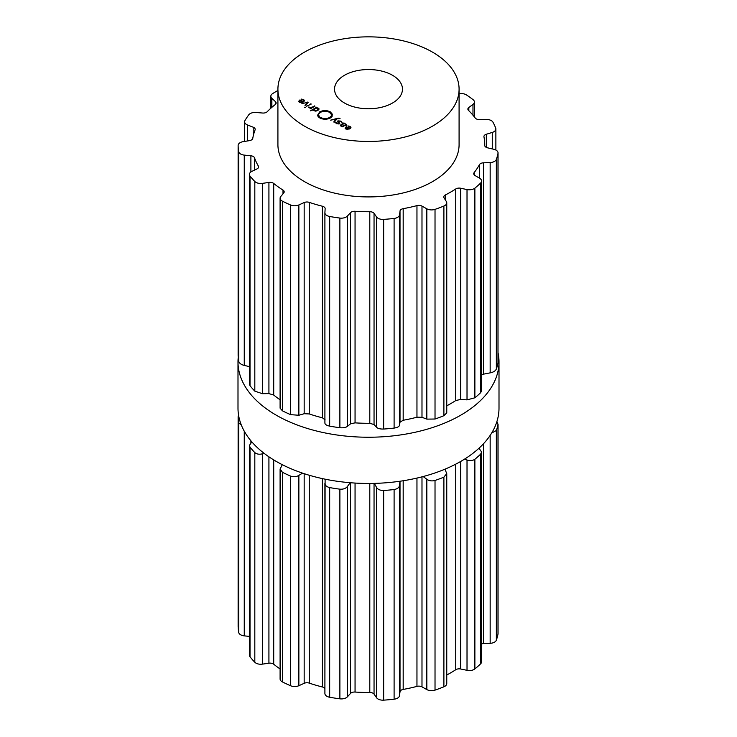 <?xml version="1.0" encoding="UTF-8"?>
<svg xmlns="http://www.w3.org/2000/svg" width="737" height="737" viewBox="0 0 737 737"><rect width="100%" height="100%" fill="white"/><g stroke="black" fill="none" stroke-linecap="round" stroke-linejoin="round"><path stroke-width="1.11" d="M237.996 408.114A130.504 75.34 0 0 0 368.5 483.463A130.504 75.34 0 0 0 499.004 408.114L499.004 361.885A130.504 75.34 0 0 0 498.046 352.811A130.504 75.34 0 0 1 499.004 361.885A130.504 75.34 0 0 1 368.5 437.234A130.504 75.34 0 0 1 237.996 361.885A130.504 75.34 0 0 0 368.5 437.234A130.504 75.34 0 0 0 499.004 361.885L499.004 408.114A130.504 75.34 0 0 1 368.5 483.463A130.504 75.34 0 0 1 237.996 408.114L237.996 361.885A130.504 75.34 0 0 1 238.226 357.436A130.504 75.34 0 0 0 237.996 361.885L237.996 408.114M238.125 355.068L238.125 145.511A130.385 75.275 0 0 0 238.291 148.561A130.385 75.275 0 0 0 238.677 151.61A6.79 3.925 0 0 0 244.26 155.111L250.893 155.783A4.533 2.616 180 0 1 254.541 157.838A116.234 67.104 0 0 0 256.227 161.993A116.234 67.104 0 0 0 258.365 166.065A4.533 2.616 180 0 1 258.604 166.903A4.533 2.616 180 0 1 256.983 168.911L251.824 171.408A6.79 3.925 0 0 0 249.401 174.411A6.79 3.925 0 0 0 250.018 176.051A130.385 75.275 0 0 0 252.321 178.796A130.385 75.275 0 0 0 254.818 181.486A6.79 3.925 0 0 0 262.39 183.375L268.922 182.435A4.533 2.616 180 0 1 273.713 183.458A116.234 67.104 0 0 0 278.171 186.857A116.234 67.104 0 0 0 282.999 190.082A4.533 2.616 180 0 1 284.187 191.85A4.533 2.616 180 0 1 283.736 192.993L280.779 196.484A6.79 3.925 0 0 0 280.097 198.207A6.79 3.925 0 0 0 282.4 201.155A130.385 75.275 0 0 0 286.444 203.126A130.385 75.275 0 0 0 290.627 204.997A6.79 3.925 0 0 0 298.863 204.941L304.169 202.546A4.533 2.616 180 0 1 309.264 202.362A116.234 67.104 0 0 0 315.731 204.416A116.234 67.104 0 0 0 322.41 206.231A4.533 2.616 180 0 1 325.146 208.626A4.533 2.616 180 0 1 325.137 208.718L324.906 212.606A6.79 3.925 0 0 0 324.897 212.744A6.79 3.925 0 0 0 329.669 216.485A130.385 75.275 0 0 0 334.755 217.332A130.385 75.275 0 0 0 339.886 218.069A6.79 3.925 0 0 0 347.376 216.079L350.545 212.652A4.533 2.616 180 0 1 355.059 211.279A116.234 67.104 0 0 0 362.42 211.639A116.234 67.104 0 0 0 369.799 211.722A4.533 2.616 180 0 1 374.046 213.362L376.57 216.964A6.79 3.925 0 0 0 383.655 219.386A130.385 75.275 0 0 0 388.896 218.972A130.385 75.275 0 0 0 394.102 218.438A6.79 3.925 0 0 0 399.546 214.863L400.016 210.985A4.533 2.616 180 0 1 403.185 208.672A116.234 67.104 0 0 0 410.15 207.272A116.234 67.104 0 0 0 416.958 205.614A4.533 2.616 180 0 1 421.988 206.111L426.834 208.811A6.79 3.925 0 0 0 435.023 209.363A130.385 75.275 0 0 0 439.51 207.751A130.385 75.275 0 0 0 443.895 206.038A6.79 3.925 0 0 0 446.76 202.841A6.79 3.925 0 0 0 446.346 201.496L444.043 197.848A4.533 2.616 180 0 1 443.775 196.954A4.533 2.616 180 0 1 445.305 194.992A116.234 67.104 0 0 0 450.685 192.071A116.234 67.104 0 0 0 455.742 188.967A4.533 2.616 180 0 1 460.689 188.239L467.018 189.566A6.79 3.925 0 0 0 474.877 188.147A130.385 75.275 0 0 0 477.852 185.623A130.385 75.275 0 0 0 480.644 183.025A6.79 3.925 0 0 0 481.593 181.026A6.79 3.925 0 0 0 479.686 178.299L475.006 175.507A4.533 2.616 180 0 1 473.734 173.683A4.533 2.616 180 0 1 474.149 172.596A116.234 67.104 0 0 0 477.014 168.672A116.234 67.104 0 0 0 479.437 164.646A4.533 2.616 180 0 1 483.444 162.822L490.16 162.545A6.79 3.925 0 0 0 496.351 159.404A130.385 75.275 0 0 0 497.282 156.401A130.385 75.275 0 0 0 498 153.37A6.79 3.925 0 0 0 498.046 152.918A6.79 3.925 0 0 0 493.799 149.279L487.553 147.824A4.533 2.616 180 0 1 484.725 145.401A4.533 2.616 180 0 1 484.725 145.373A116.234 67.104 0 0 0 484.734 144.618A116.234 67.104 0 0 0 484.577 141.108A116.234 67.104 0 0 0 483.951 136.861A4.533 2.616 180 0 1 483.923 136.566A4.533 2.616 180 0 1 486.328 134.254L492.27 132.43A6.79 3.925 0 0 0 495.872 128.966A6.79 3.925 0 0 0 495.706 128.1A130.385 75.275 0 0 0 494.444 125.143A130.385 75.275 0 0 0 492.97 122.204A6.79 3.925 0 0 0 486.245 119.449L479.52 119.587A4.533 2.616 180 0 1 475.208 118.012A116.234 67.104 0 0 0 472.067 114.152A116.234 67.104 0 0 0 468.511 110.421A4.533 2.616 180 0 1 467.875 109.094A4.533 2.616 180 0 1 468.833 107.482L472.979 104.414A6.79 3.925 0 0 0 474.416 102.001A6.79 3.925 0 0 0 473.071 99.661A130.385 75.275 0 0 0 469.828 97.247A130.385 75.275 0 0 0 466.42 94.916A6.79 3.925 0 0 0 459.087 93.802M249.401 366.611L244.26 365.414C241.174 364.649 239.313 363.267 238.677 361.259A130.385 75.275 180 0 1 238.291 358.219A130.385 75.275 180 0 1 238.125 355.16M249.401 174.411L249.401 384.143L250.018 385.7L250.018 176.051M280.097 399.767A116.234 67.104 180 0 1 278.171 398.431A116.234 67.104 180 0 1 273.713 395.041L268.922 393.613L262.39 393.687L254.818 391.144A130.385 75.275 180 0 1 252.321 388.454A130.385 75.275 180 0 1 250.018 385.7M280.097 198.207L280.097 408.16L282.4 410.813L282.4 201.155M325.137 419.897L322.41 417.805A116.234 67.104 180 0 1 315.731 415.99A116.234 67.104 180 0 1 309.264 413.945L304.169 413.724L298.863 415.253L290.627 414.655A130.385 75.275 180 0 1 286.444 412.775A130.385 75.275 180 0 1 282.4 410.813M446.76 202.841L446.76 412.867L443.895 415.696A130.385 75.275 180 0 1 439.51 417.409A130.385 75.275 180 0 1 435.023 419.021L426.834 419.123L421.988 417.289L416.958 417.197A116.234 67.104 180 0 1 410.15 418.856A116.234 67.104 180 0 1 403.185 420.256L400.016 422.163L399.546 425.175C399.242 426.585 397.427 427.561 394.102 428.086A130.385 75.275 180 0 1 388.896 428.63A130.385 75.275 180 0 1 383.655 429.045C380.191 429.137 377.832 428.547 376.57 427.276L374.046 424.54L369.799 423.305A116.234 67.104 180 0 1 362.42 423.213A116.234 67.104 180 0 1 355.059 422.863L350.545 423.83L347.376 426.391C345.828 427.58 343.331 428.022 339.886 427.718A130.385 75.275 180 0 1 334.755 426.99A130.385 75.275 180 0 1 329.669 426.143C326.473 425.415 324.879 424.337 324.906 422.918L324.897 212.744M481.593 181.026L481.593 390.803L480.644 392.683A130.385 75.275 180 0 1 477.852 395.272A130.385 75.275 180 0 1 474.877 397.805L467.018 399.878L460.689 399.417L455.742 400.55A116.234 67.104 180 0 1 450.685 403.655A116.234 67.104 180 0 1 446.76 405.82M481.593 374.534L490.16 372.858C493.302 372.286 495.365 371.015 496.351 369.062L496.351 159.404M498.046 152.918L498 363.028A130.385 75.275 180 0 1 497.282 366.049A130.385 75.275 180 0 1 496.351 369.062M277.913 90.476A130.385 75.275 0 0 0 276.301 91.388A130.385 75.275 0 0 0 272.635 93.599A6.79 3.925 0 0 0 270.838 96.252A6.79 3.925 0 0 0 271.87 98.334L275.435 101.632A4.533 2.616 180 0 1 276.126 103.014A4.533 2.616 180 0 1 275.233 104.571A116.234 67.104 0 0 0 271.023 108.072A116.234 67.104 0 0 0 267.199 111.72A4.533 2.616 180 0 1 262.621 113.028L255.951 112.485A6.79 3.925 0 0 0 248.765 114.815A130.385 75.275 0 0 0 246.775 117.644A130.385 75.275 0 0 0 244.979 120.518A6.79 3.925 0 0 0 244.62 121.771A6.79 3.925 0 0 0 247.614 125.023L253.196 127.197A4.533 2.616 180 0 1 255.195 129.371A4.533 2.616 180 0 1 255.085 129.942A116.234 67.104 0 0 0 253.694 134.125A116.234 67.104 0 0 0 252.773 138.353A4.533 2.616 180 0 1 249.511 140.62L243.044 141.688A6.79 3.925 0 0 0 238.125 145.465A6.79 3.925 0 0 0 238.125 145.511M238.567 415.115L238.125 416.617A130.385 75.275 180 0 0 238.291 419.666A130.385 75.275 180 0 0 238.677 422.716L241.404 425.212M251.824 441.859L249.401 445.434L250.018 447.156A130.385 75.275 180 0 0 252.321 449.902A130.385 75.275 180 0 0 254.818 452.592C256.789 454.204 259.304 454.618 262.39 453.826L264.122 453.338M280.097 469.018L280.097 678.97A6.79 3.925 0 0 0 282.4 681.918A130.385 75.275 0 0 0 286.444 683.881A130.385 75.275 0 0 0 290.627 685.76L290.627 476.102A130.385 75.275 180 0 1 286.444 474.232A130.385 75.275 180 0 1 282.4 472.26L280.097 469.018L282.308 464.688M290.627 476.102C293.584 477.106 296.329 476.876 298.863 475.393L302.548 473.126M324.906 483.389L324.906 693.36A6.79 3.925 0 0 0 324.897 693.499L325.1 479.17M324.906 483.048C324.879 485.268 326.473 486.788 329.669 487.59A130.385 75.275 180 0 0 334.755 488.438A130.385 75.275 180 0 0 339.886 489.175C343.331 489.396 345.828 488.511 347.376 486.531L350.186 482.717M324.897 693.499A6.79 3.925 0 0 0 329.669 697.248A130.385 75.275 0 0 0 334.755 698.096A130.385 75.275 0 0 0 339.886 698.823A6.79 3.925 0 0 0 347.376 696.843L350.545 693.406A4.533 2.616 180 0 1 355.059 692.043A116.234 67.104 0 0 0 362.42 692.393A116.234 67.104 0 0 0 369.799 692.485A4.533 2.616 180 0 1 374.046 694.116L376.57 697.727L376.57 487.415L374.295 483.38M376.57 487.415C377.832 489.479 380.191 490.51 383.655 490.492A130.385 75.275 180 0 0 388.896 490.077A130.385 75.275 180 0 0 394.102 489.543C397.427 488.935 399.242 487.526 399.546 485.314L399.951 481.243M376.57 697.727A6.79 3.925 0 0 0 383.655 700.15A130.385 75.275 0 0 0 388.896 699.735A130.385 75.275 0 0 0 394.102 699.192A6.79 3.925 0 0 0 399.546 695.627L400.016 691.748A4.533 2.616 180 0 1 403.185 689.427A116.234 67.104 0 0 0 410.15 688.036A116.234 67.104 0 0 0 416.958 686.377A4.533 2.616 180 0 1 421.988 686.875L426.834 689.574L426.834 479.262L423.139 476.535M426.834 479.262C429.164 480.892 431.891 481.298 435.023 480.469A130.385 75.275 180 0 0 439.51 478.857A130.385 75.275 180 0 0 443.895 477.143L446.76 473.569L444.936 469.183M446.76 675A116.234 67.104 0 0 0 450.685 672.835A116.234 67.104 0 0 0 455.742 669.73A4.533 2.616 180 0 1 460.689 668.993L467.018 670.329L467.018 460.017L464.513 459.142M467.018 460.017C470.003 460.993 472.629 460.736 474.877 459.252A130.385 75.275 180 0 0 477.852 456.728A130.385 75.275 180 0 0 480.644 454.13L481.593 452.011L478.995 448.207M491.662 433.024L496.351 430.509A130.385 75.275 180 0 0 497.282 427.506A130.385 75.275 180 0 0 498 424.475L496.885 421.619M459.087 89.149L459.087 144.618A90.587 52.299 180 0 1 403.167 192.937A90.587 52.299 180 0 1 304.445 181.606A90.587 52.299 180 0 1 277.913 144.618L277.913 89.149A90.587 52.299 0 0 0 304.445 126.128A90.587 52.299 0 0 0 403.167 137.469A90.587 52.299 0 0 0 459.087 89.149A90.587 52.299 0 0 0 368.5 36.85A90.587 52.299 0 0 0 277.913 89.149M238.125 626.174A6.79 3.925 0 0 0 238.125 626.22A6.79 3.925 0 0 0 238.125 626.266A130.385 75.275 0 0 0 238.291 629.324A130.385 75.275 0 0 0 238.677 632.364A6.79 3.925 0 0 0 244.26 635.865L249.401 636.39M249.401 445.434L249.401 655.175A6.79 3.925 0 0 0 250.018 656.805A130.385 75.275 0 0 0 252.321 659.56A130.385 75.275 0 0 0 254.818 662.25A6.79 3.925 0 0 0 262.39 664.138L268.922 663.199A4.533 2.616 180 0 1 273.713 664.221A116.234 67.104 0 0 0 278.171 667.611A116.234 67.104 0 0 0 280.097 668.947M290.627 685.76A6.79 3.925 0 0 0 298.863 685.705L304.169 683.31A4.533 2.616 180 0 1 309.264 683.116A116.234 67.104 0 0 0 315.731 685.17A116.234 67.104 0 0 0 322.41 686.985A4.533 2.616 180 0 1 324.897 688.542M426.834 689.574A6.79 3.925 0 0 0 435.023 690.127A130.385 75.275 0 0 0 439.51 688.515A130.385 75.275 0 0 0 443.895 686.801A6.79 3.925 0 0 0 446.76 683.604L446.76 473.569M467.018 670.329A6.79 3.925 0 0 0 474.877 668.91A130.385 75.275 0 0 0 477.852 666.386A130.385 75.275 0 0 0 480.644 663.788A6.79 3.925 0 0 0 481.593 661.789L481.593 452.011M481.593 643.889A4.533 2.616 180 0 1 483.444 643.576L490.16 643.309A6.79 3.925 0 0 0 496.351 640.167A130.385 75.275 0 0 0 497.282 637.155A130.385 75.275 0 0 0 498 634.133A6.79 3.925 0 0 0 498.046 633.673L498.046 424.015M298.697 101.402L301.286 102.646L303.377 101.973L304.547 100.748L303.736 99.624L301.507 99.099L303.92 100.711L303.008 101.651L299.987 99.9L298.688 101.291M303.93 100.619L303.92 101.605L303.93 100.619M305.505 105.686L308.223 102.286L301.884 103.595L307.467 102.461L304.998 105.391L305.505 105.686M306.509 106.266L311.272 104.046L306.509 106.266M304.399 107.418L305.533 107.418L304.399 107.418M309.383 107.519L310.765 108.063L310.194 108.394L310.655 108.661L314.966 106.174L309.383 107.915M313.418 110.034L315.537 111.112L316.809 110.891L319.204 108.993L316.615 107.768L317.168 107.445L316.707 107.178L310.351 110.854L313.391 109.841M317.868 114.742L319.729 111.84C323.257 110.163 326.795 110.181 330.323 111.867L332.47 114.346L331.328 114.428L329.513 112.337C326.519 110.9 323.534 110.9 320.549 112.31L317.868 114.742M344.483 103.014A33.966 19.613 180 0 1 334.534 89.149A33.966 19.613 180 0 1 368.5 69.536A33.966 19.613 180 0 1 402.466 89.149A33.966 19.613 180 0 1 381.499 107.27A33.966 19.613 180 0 1 344.483 103.014M320.586 117.487C323.58 118.915 326.574 118.924 329.559 117.515L332.24 115.083L330.379 117.984C326.85 119.652 323.313 119.643 319.784 117.957L317.638 115.479L318.771 115.396L320.586 118.362M340.015 118.39L338.209 118.141L330.6 120.168L336.183 119.044L333.714 121.974L334.22 122.268L336.938 118.86L340.015 118.611M337.933 122.13L337.933 120.85L338.882 123.604L335.482 122.526L336.551 123.669L339.333 123.862L338.384 121.108L340.568 121.356L342.097 122.489L340.955 121.117L337.933 120.85L337.435 121.448M338.495 122.517L338.384 121.108M339.333 123.862L339.794 123.282M338.716 122.674L338.882 124.056M346.676 124.912L343.949 122.904L341.001 124.608L340.365 125.447L342.309 126.838L343.424 126.543L341.673 126.165L341.986 124.571L344.833 125.843L346.676 124.875L346.15 125.539M340.991 126.22L341.507 124.848M345.091 128.192L347.689 129.436L350.95 127.538L350.13 126.414L347.901 125.889L350.324 127.501L349.412 128.441L346.39 126.69L345.091 128.081M350.333 128.385L350.333 127.409L350.324 128.395M303.008 102.167L303.008 101.651M299.987 100.435L299.987 99.9M307.771 102.848L307.771 102.019M307.467 103.235L307.467 102.461M310.811 104.304L310.811 103.779M304.961 107.74L304.961 107.095M308.904 107.703L308.904 106.847M310.765 108.597L310.765 108.063M314.506 106.441L314.506 105.907M316.707 107.713L316.707 107.178M318.771 117.238L318.771 115.396M318.577 117.054L318.577 115.81M318.071 116.455L318.071 115.884M317.942 116.243L317.942 115.451M332.157 116.317L332.157 115.516M331.724 116.925L331.724 115.073M331.641 117.008L331.641 115.469M331.337 117.303L331.337 115.442M336.183 119.818L336.183 119.044M336.09 123.365L336.09 122.526M342.355 124.783L343.976 123.42M343.949 123.705L343.949 122.904M349.412 128.947L349.412 128.441M346.39 127.225L346.39 126.69M299.425 100.941L300.088 100.379L302.649 101.863L299.83 102.01L299.425 100.941L299.83 102.434M302.649 102.323L302.649 101.863M313.99 109.527L316.468 108.099L318.052 108.357L318.495 109.269L316.026 110.697L314.441 110.439L313.99 109.527L314.441 110.882M318.052 108.357L318.495 109.997M343.976 123.705L345.386 124.138L345.681 125.281L343.709 125.548L342.355 124.36M346.058 125.594L346.058 124.829L345.681 125.741M345.828 127.731L346.491 127.169L349.052 128.643L346.233 128.8L345.828 127.731L346.233 129.224M349.052 129.113L349.052 128.643M472.979 115.221L472.979 104.414M468.833 110.743L468.833 107.482M492.27 148.92L492.27 132.43M486.328 147.391L486.328 134.254M498 363.028L498 153.37M490.16 372.858L490.16 162.545M483.444 374L483.444 162.822M479.437 178.151L479.437 164.646M474.149 174.78L474.149 172.596M480.644 392.683L480.644 183.025M474.877 397.805L474.877 188.147M467.018 399.878L467.018 189.566M460.689 399.417L460.689 188.239M455.742 400.55L455.742 188.967M445.305 199.847L445.305 194.992M443.895 415.696L443.895 206.038M435.023 419.021L435.023 209.363M426.834 419.123L426.834 208.811M421.988 417.289L421.988 206.111M416.958 417.197L416.958 205.614M403.185 420.256L403.185 208.672M400.016 422.163L400.016 210.985M399.546 425.175L399.546 214.863M394.102 428.086L394.102 218.438M383.655 429.045L383.655 219.386M376.57 427.276L376.57 216.964M374.046 424.54L374.046 213.362M369.799 423.305L369.799 211.722M355.059 422.863L355.059 211.279M350.545 423.83L350.545 212.652M347.376 426.391L347.376 216.079M339.886 427.718L339.886 218.069M329.669 426.143L329.669 216.485M324.906 422.918L324.906 212.873M322.41 417.805L322.41 206.231M309.264 413.945L309.264 202.362M304.169 413.724L304.169 202.546M298.863 415.253L298.863 204.941M290.627 414.655L290.627 204.997M282.999 193.868L282.999 190.082M273.713 395.041L273.713 183.458M268.922 393.613L268.922 182.435M262.39 393.687L262.39 183.375M254.818 391.144L254.818 181.486M258.365 167.741L258.365 166.065M254.541 170.09L254.541 157.838M250.893 171.961L250.893 155.783M244.26 365.414L244.26 155.111M238.677 361.259L238.677 151.61M253.196 136.152L253.196 127.197M247.614 140.933L247.614 125.023M275.435 104.396L275.435 101.632M271.87 107.326L271.87 98.334M238.125 626.266L238.125 416.617M238.677 632.364L238.677 422.716M244.26 635.865L244.26 431.173M250.893 442.568L250.893 440.763M250.018 656.805L250.018 447.156M254.818 662.25L254.818 452.592M262.39 664.138L262.39 453.826M268.922 663.199L268.922 456.811M273.713 664.221L273.713 459.897M282.4 681.918L282.4 472.26M298.863 685.705L298.863 475.393M304.169 683.31L304.169 473.67M309.264 683.116L309.264 475.254M322.41 686.985L322.41 478.608M329.669 697.248L329.669 487.59M339.886 698.823L339.886 489.175M347.376 696.843L347.376 486.531M350.545 693.406L350.545 482.744M355.059 692.043L355.059 483.057M369.799 692.485L369.799 483.454M374.046 694.116L374.046 483.389M383.655 700.15L383.655 490.492M394.102 699.192L394.102 489.543M399.546 695.627L399.546 485.314M400.016 691.748L400.016 481.224M403.185 689.427L403.185 480.745M416.958 686.377L416.958 478.073M421.988 686.875L421.988 476.839M435.023 690.127L435.023 480.469M443.895 686.801L443.895 477.143M445.305 469.902L445.305 469.027M455.742 669.73L455.742 464.153M460.689 668.993L460.689 461.445M474.877 668.91L474.877 459.252M480.644 663.788L480.644 454.13M479.437 448.557L479.437 447.792M483.444 643.576L483.444 443.794M490.16 643.309L490.16 435.374M496.351 640.167L496.351 430.509M498 634.133L498 424.475M299.784 100.573L299.784 100.02M303.736 100.186L303.736 99.624M311.852 107.971L311.852 107.436M318.513 108.763L318.513 108.164M330.323 112.908L330.323 111.867M319.729 112.89L319.729 111.84M329.559 118.39L329.559 117.515M340.955 121.614L340.955 121.117M339.149 123.097L339.149 122.462M345.791 124.415L345.791 123.908M341.001 125.354L341.001 124.608M346.187 127.363L346.187 126.81M350.13 126.967L350.13 126.414M317.472 110.614L317.472 110.108M474.416 102.001L474.416 116.99M495.872 128.966L495.872 150.044M484.734 144.618L484.734 145.548M238.125 145.465L238.125 355.114M244.62 121.771L244.62 141.43M270.838 96.252L270.838 108.228M238.125 416.571L238.125 626.22M339.186 123.936L339.186 123.236M338.071 122.231L338.071 121.485M299.305 102.167L299.305 101.31M313.916 110.596L313.916 109.804M318.577 109.942L318.577 108.993M345.708 128.957L345.708 128.1"/></g></svg>
